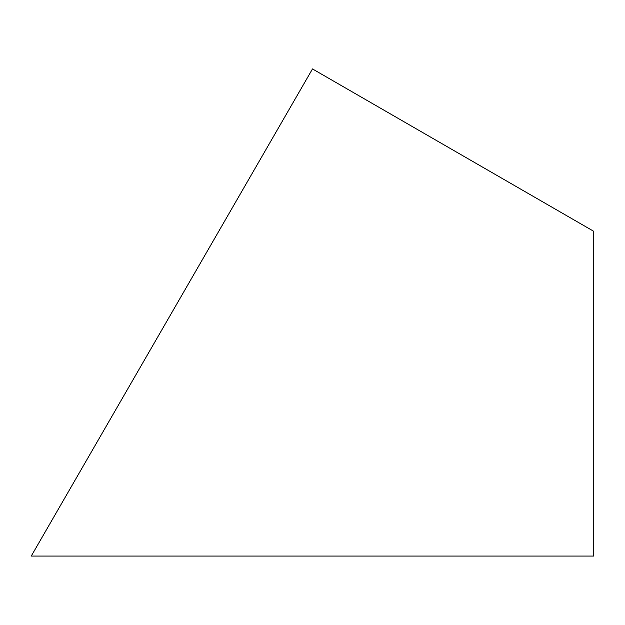 <?xml version="1.0" encoding="UTF-8"?>
<svg xmlns="http://www.w3.org/2000/svg" width="625" height="625" viewBox="0 0 625 625"><rect width="100%" height="100%" fill="white"/><g stroke="black" fill="none" stroke-linecap="round" stroke-linejoin="round"><path stroke-width="0.94" d="M312.5 68.93L31.25 556.07L593.75 556.07L593.75 231.312L312.5 68.93"/></g></svg>
